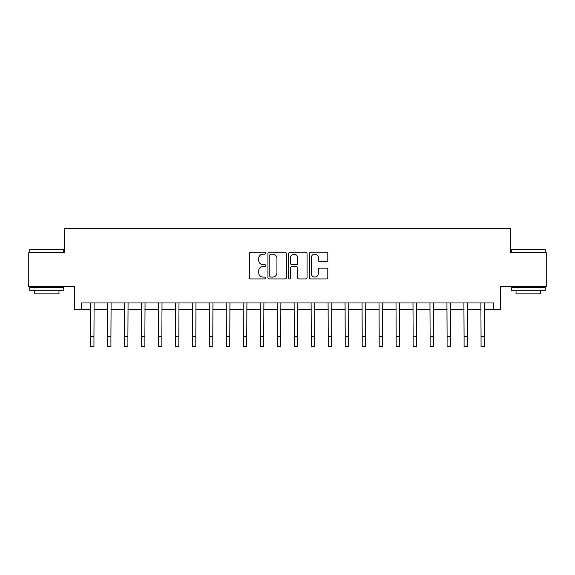 <?xml version="1.0" encoding="UTF-8"?>
<svg xmlns="http://www.w3.org/2000/svg" width="575" height="575" viewBox="0 0 575 575"><rect width="100%" height="100%" fill="white"/><g stroke="black" fill="none" stroke-linecap="round" stroke-linejoin="round"><path stroke-width="0.86" d="M265.765 253.201A0.934 0.934 0 0 0 264.838 252.267L250.671 252.267A1.33 1.33 0 0 0 249.334 253.597L249.334 277.596A1.33 1.33 0 0 0 250.671 278.933L264.838 278.933A0.934 0.934 0 0 0 265.765 277.998A0.934 0.934 0 0 0 264.838 277.064L263.005 277.064A4.269 4.269 0 0 1 258.736 272.794L258.736 270.796A4.269 4.269 0 0 1 263.005 266.534L264.838 266.534A0.934 0.934 0 0 0 265.765 265.6A0.934 0.934 0 0 0 264.838 264.665L263.005 264.665A4.269 4.269 0 0 1 258.736 260.396L258.736 258.398A4.269 4.269 0 0 1 263.005 254.136L264.838 254.136A0.934 0.934 0 0 0 265.765 253.201M326.463 261.668A1.33 1.33 0 0 0 327.8 260.331L327.8 253.597A1.33 1.33 0 0 0 326.463 252.267L310.73 252.267A1.33 1.33 0 0 0 309.4 253.597L309.4 277.596A1.33 1.33 0 0 0 310.73 278.933L326.463 278.933A1.33 1.33 0 0 0 327.8 277.596L327.8 269.467A1.33 1.33 0 0 0 326.463 268.13L319.729 268.13A1.33 1.33 0 0 0 318.399 269.467L318.399 273.499A3.565 3.565 0 0 1 314.834 277.064A3.565 3.565 0 0 1 311.262 273.499L311.262 257.701A3.565 3.565 0 0 1 314.834 254.136A3.565 3.565 0 0 1 318.399 257.701L318.399 260.331A1.33 1.33 0 0 0 319.729 261.668L326.463 261.668M81.384 309.738L81.384 302.953L493.616 302.953L493.616 309.738L500.408 309.738L500.408 286.652L546.25 286.652L546.25 252.691L510.593 252.691L510.593 228.246L64.407 228.246L64.407 252.691L28.75 252.691L28.75 286.652L74.592 286.652L74.592 309.738L90.548 309.738M286.336 253.597A1.33 1.33 0 0 0 284.999 252.267L269.265 252.267A1.33 1.33 0 0 0 267.936 253.597L267.936 277.596A1.33 1.33 0 0 0 269.265 278.933L284.999 278.933A1.33 1.33 0 0 0 286.336 277.596L286.336 253.597M290.001 252.267L305.735 252.267A1.33 1.33 0 0 1 307.064 253.597L307.064 277.596A1.33 1.33 0 0 1 305.735 278.933L299 278.933A1.33 1.33 0 0 1 297.663 277.596L297.663 267.864A1.33 1.33 0 0 0 296.333 266.534L291.863 266.534A1.33 1.33 0 0 0 290.533 267.864L290.533 277.998A0.934 0.934 0 0 1 289.599 278.933A0.934 0.934 0 0 1 288.664 277.998L288.664 253.597A1.33 1.33 0 0 1 290.001 252.267M93.948 309.738L107.532 309.738M110.925 309.738L124.509 309.738M127.902 309.738L141.486 309.738M144.878 309.738L158.463 309.738M161.862 309.738L175.44 309.738M178.839 309.738L192.424 309.738M195.816 309.738L209.401 309.738M212.793 309.738L226.377 309.738M229.777 309.738L243.354 309.738M246.754 309.738L260.331 309.738M263.731 309.738L277.315 309.738M280.708 309.738L294.292 309.738M297.685 309.738L311.269 309.738M314.669 309.738L328.246 309.738M331.646 309.738L345.223 309.738M348.623 309.738L362.207 309.738M365.599 309.738L379.184 309.738M382.576 309.738L396.161 309.738M399.56 309.738L413.137 309.738M416.537 309.738L430.122 309.738M433.514 309.738L447.098 309.738M450.491 309.738L464.075 309.738M467.468 309.738L481.052 309.738M484.452 309.738L493.616 309.738M270.732 254.136A0.934 0.934 0 0 0 269.804 255.063L269.804 276.129A0.934 0.934 0 0 0 270.732 277.064L272.665 277.064A4.269 4.269 0 0 0 276.934 272.794L276.934 258.398A4.269 4.269 0 0 0 272.665 254.136L270.732 254.136M297.663 257.765A3.565 3.565 0 0 0 294.098 254.2A3.565 3.565 0 0 0 290.533 257.765L290.533 263.328A1.33 1.33 0 0 0 291.863 264.665L296.333 264.665A1.33 1.33 0 0 0 297.663 263.328L297.663 257.765M90.39 302.953L90.548 336.569L93.948 336.569L94.106 302.953M90.548 336.569L90.548 346.754L93.948 346.754L93.948 336.569M107.367 302.953L107.532 336.569L110.925 336.569L111.09 302.953M107.532 336.569L107.532 346.754L110.925 346.754L110.925 336.569M124.344 302.953L124.509 336.569L127.902 336.569L128.067 302.953M124.509 336.569L124.509 346.754L127.902 346.754L127.902 336.569M141.328 302.953L141.486 336.569L144.878 336.569L145.044 302.953M141.486 336.569L141.486 346.754L144.878 346.754L144.878 336.569M158.305 302.953L158.463 336.569L161.862 336.569L162.021 302.953M158.463 336.569L158.463 346.754L161.862 346.754L161.862 336.569M30.173 249.298L63.315 249.298L63.724 249.708L29.771 249.708L30.173 249.298M46.748 290.727L29.771 290.727L29.771 287.327L63.724 287.327L63.724 290.727L46.748 290.727M58.973 290.727L58.973 293.847L34.522 293.847L34.522 290.727M511.685 249.298L544.827 249.298L545.229 249.708L511.276 249.708L511.685 249.298M528.253 290.727L511.276 290.727L511.276 287.327L545.229 287.327L545.229 290.727L528.253 290.727M540.478 290.727L540.478 293.847L516.027 293.847L516.027 290.727M175.282 302.953L175.44 336.569L178.839 336.569L178.998 302.953M175.44 336.569L175.44 346.754L178.839 346.754L178.839 336.569M192.258 302.953L192.424 336.569L195.816 336.569L195.982 302.953M192.424 336.569L192.424 346.754L195.816 346.754L195.816 336.569M209.235 302.953L209.401 336.569L212.793 336.569L212.958 302.953M209.401 336.569L209.401 346.754L212.793 346.754L212.793 336.569M226.219 302.953L226.377 336.569L229.777 336.569L229.935 302.953M226.377 336.569L226.377 346.754L229.777 346.754L229.777 336.569M243.196 302.953L243.354 336.569L246.754 336.569L246.912 302.953M243.354 336.569L243.354 346.754L246.754 346.754L246.754 336.569M260.173 302.953L260.331 336.569L263.731 336.569L263.889 302.953M260.331 336.569L260.331 346.754L263.731 346.754L263.731 336.569M277.15 302.953L277.315 336.569L280.708 336.569L280.873 302.953M277.315 336.569L277.315 346.754L280.708 346.754L280.708 336.569M294.127 302.953L294.292 336.569L297.685 336.569L297.85 302.953M294.292 336.569L294.292 346.754L297.685 346.754L297.685 336.569M311.111 302.953L311.269 336.569L314.669 336.569L314.827 302.953M311.269 336.569L311.269 346.754L314.669 346.754L314.669 336.569M328.088 302.953L328.246 336.569L331.646 336.569L331.804 302.953M328.246 336.569L328.246 346.754L331.646 346.754L331.646 336.569M345.065 302.953L345.223 336.569L348.623 336.569L348.781 302.953M345.223 336.569L345.223 346.754L348.623 346.754L348.623 336.569M362.042 302.953L362.207 336.569L365.599 336.569L365.765 302.953M362.207 336.569L362.207 346.754L365.599 346.754L365.599 336.569M379.018 302.953L379.184 336.569L382.576 336.569L382.742 302.953M379.184 336.569L379.184 346.754L382.576 346.754L382.576 336.569M396.003 302.953L396.161 336.569L399.56 336.569L399.718 302.953M396.161 336.569L396.161 346.754L399.56 346.754L399.56 336.569M412.979 302.953L413.137 336.569L416.537 336.569L416.695 302.953M413.137 336.569L413.137 346.754L416.537 346.754L416.537 336.569M429.956 302.953L430.122 336.569L433.514 336.569L433.672 302.953M430.122 336.569L430.122 346.754L433.514 346.754L433.514 336.569M446.933 302.953L447.098 336.569L450.491 336.569L450.656 302.953M447.098 336.569L447.098 346.754L450.491 346.754L450.491 336.569M463.91 302.953L464.075 336.569L467.468 336.569L467.633 302.953M464.075 336.569L464.075 346.754L467.468 346.754L467.468 336.569M480.894 302.953L481.052 336.569L484.452 336.569L484.61 302.953M481.052 336.569L481.052 346.754L484.452 346.754L484.452 336.569M29.771 252.691L29.771 249.708M37.512 287.327L37.512 286.652M55.983 287.327L55.983 286.652M63.724 252.691L63.724 249.708M511.276 252.691L511.276 249.708M519.017 287.327L519.017 286.652M537.488 287.327L537.488 286.652M545.229 252.691L545.229 249.708"/></g></svg>
